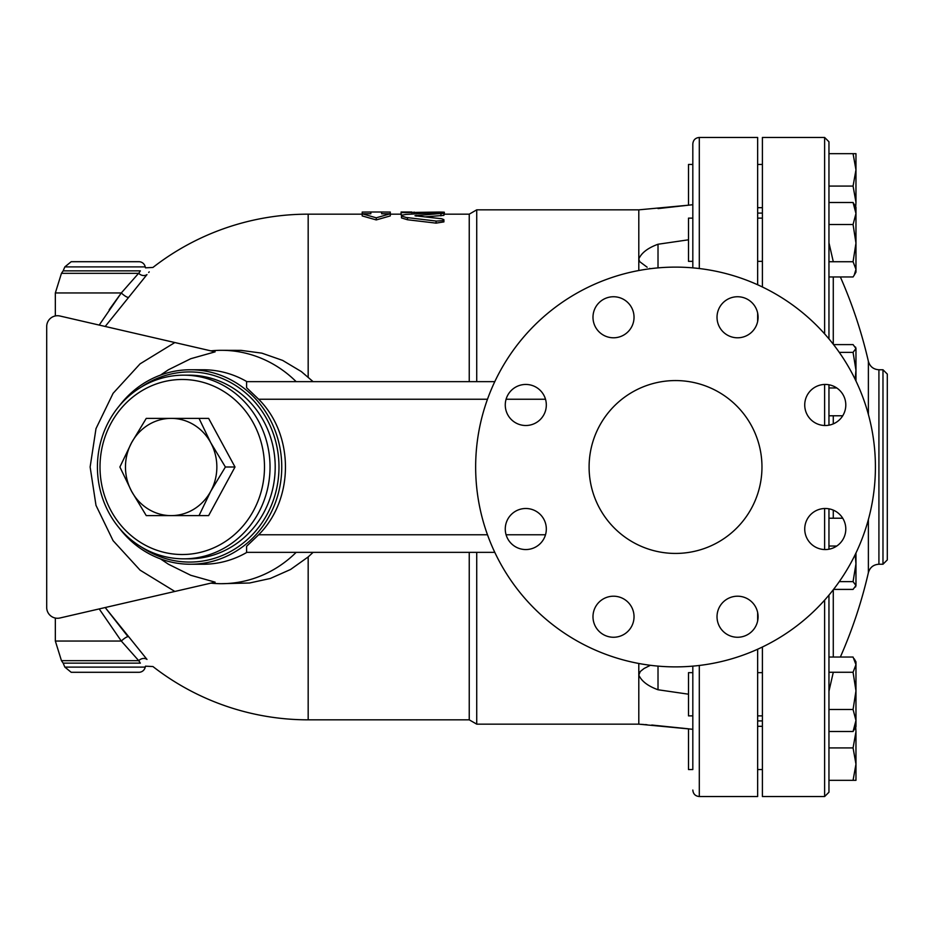 <?xml version="1.0" encoding="UTF-8"?>
<svg xmlns="http://www.w3.org/2000/svg" width="934" height="934" viewBox="0 0 934 934"><rect width="100%" height="100%" fill="white"/><g stroke="black" fill="none" stroke-linecap="round" stroke-linejoin="round"><path stroke-width="1.4" d="M443.907 214.166L469.242 214.166L476.725 209.846L638.798 209.846L638.798 258.963L639.638 261.613L647.134 267.206M638.798 663.479L638.798 724.154L692.818 729.291L692.818 769.534L688.498 769.534L688.498 728.812L651.745 725.029M476.725 552.356L476.725 724.154L638.798 724.154M476.725 209.846L476.725 381.644M658.015 267.883L658.015 244.241C647.904 247.93 641.495 252.834 638.798 258.963L638.798 270.521M638.798 209.846L688.498 205.188L688.498 164.466L692.818 164.466L692.818 143.941L692.818 267.86M469.242 552.356L469.242 719.834L476.725 724.154M469.242 214.166L469.242 381.644M658.015 208.597L692.818 204.709L692.818 218.124L688.498 218.124L688.498 261.345L692.818 261.345M692.818 164.466L692.818 186.076M692.818 666.14L692.818 769.534M692.818 672.655L688.498 672.655L688.498 715.876L692.818 715.876M494.786 381.644L246.588 381.644L246.588 387.692L258.66 399.238C294.373 434.789 294.385 499.211 258.66 534.762L246.588 546.308L246.588 552.356L494.786 552.356M649.69 268.397L650.379 268.7M650.379 665.3L644.028 668.51L640.304 671.499L638.798 675.037C641.495 681.166 647.904 686.07 658.015 689.759L658.015 666.117M658.015 244.241L688.498 239.804M688.498 694.196L658.015 689.759M641.238 724.329L643.771 724.504M644.927 724.574L647.005 724.714M296.16 381.644A116.692 109.652 -90 0 0 221.393 350.308A116.692 109.652 -90 0 0 210.839 350.857M221.393 350.308L241.054 350.367L261.835 353.145L282.652 360.407L301.332 371.569L313.1 381.644M162.598 339.719L215.135 351.838L174.845 342.544L140.088 363.84L113.096 393.319L95.992 428.636L90.131 467L95.992 505.364L113.096 540.681L140.088 570.16L174.845 591.456L215.135 582.162L190.758 575.286L168.424 564.229L160.438 558.871M313.1 552.356L308.173 556.933L290.579 569.471L270.323 578.473L249.541 583.003L221.393 583.692A116.692 109.652 -90 0 0 296.16 552.356M308.173 377.067L308.173 214.166A252.834 252.834 0 0 0 152.919 267.463L145.482 267.825L145.237 266.89A6.48 6.48 0 0 0 138.886 261.707L71.194 261.707L64.843 266.89L63.162 270.86L140.369 270.86C147.07 266.902 147.07 266.902 140.369 270.86L138.734 273.323A6.48 5.511 -141.1 0 0 146.988 274.584C154.764 265.198 154.764 265.198 146.988 274.584L105.203 326.468M149.218 271.852L148.681 272.495M128.04 636.696L105.203 607.532L146.988 659.416C154.764 668.802 154.764 668.802 146.988 659.416A6.48 5.511 141.1 0 0 138.734 660.677L140.369 663.14C147.07 667.098 147.07 667.098 140.369 663.14L63.162 663.14L61.457 660.677L138.734 660.677L121.303 641.039A6.48 1.424 139.4 0 1 128.04 636.696M46.7 326.538L46.7 607.462L46.7 326.538A10.799 10.799 0 0 1 59.939 316.007L174.845 342.544M160.438 375.129L168.424 369.771L190.758 358.714L215.135 351.838M174.845 591.456L59.939 617.993A10.799 10.799 0 0 1 46.7 607.462M210.839 583.143A116.692 109.652 -90 0 0 221.393 583.692M246.891 381.644A97.241 91.38 -90 0 0 203.122 369.759L190.373 369.759A97.241 91.38 -90 0 0 119.248 405.951M119.248 528.049A97.241 91.38 -90 0 0 190.373 564.241L203.122 564.241A97.241 91.38 -90 0 0 246.891 552.356M99.202 608.921L121.303 641.039L55.34 641.039L61.457 660.677M308.173 556.933L308.173 719.834A252.834 252.834 0 0 1 152.919 666.537L145.482 666.176L145.237 667.109A6.48 6.48 0 0 1 138.886 672.293L71.194 672.293L64.843 667.109L63.162 663.14M109.173 309.773L121.303 292.961A6.48 1.424 -139.4 0 0 128.04 297.304M99.202 325.079L121.303 292.961L139.119 272.74M145.237 667.109L64.843 667.109L145.237 667.109M64.843 266.89L145.237 266.89L64.843 266.89M190.373 564.241A97.241 91.38 -90 0 0 281.753 467A97.241 91.38 -90 0 0 190.373 369.759M141.443 386.945A95.081 89.349 90 0 1 257.189 404.772A95.081 89.349 90 0 1 257.189 529.228A95.081 89.349 90 0 1 141.443 547.055M183.729 375.164L188.901 375.164A91.836 86.302 90 0 1 275.203 467A91.836 86.302 90 0 1 188.901 558.836L183.729 558.836A91.836 86.302 -90 0 0 270.031 467A91.836 86.302 -90 0 0 183.729 375.164A91.836 86.302 -90 0 0 97.428 467A91.836 86.302 -90 0 0 183.729 558.836M100.008 467A87.516 82.239 90 0 1 223.366 391.206A87.516 82.239 90 0 1 223.366 542.794A87.516 82.239 90 0 1 100.008 467M171.155 418.374A48.626 45.684 -90 0 0 131.589 442.693L146.264 418.374L208.621 418.374L235.006 467L208.621 515.626L171.155 515.626A48.626 45.684 -90 0 0 210.734 491.307A48.626 45.684 -90 0 0 210.734 442.693A48.626 45.684 -90 0 0 171.155 418.374L199.024 418.374L210.734 442.693L225.398 467L210.734 491.307L199.024 515.626L146.264 515.626L131.589 491.307A48.626 45.684 -90 0 0 171.155 515.626M235.006 467L225.398 467M131.589 491.307L119.891 467L131.589 442.693A48.626 45.684 -90 0 0 131.589 491.307M390.284 215.917L376.239 219.922L362.194 215.917L362.194 213.769L370.833 213.769L370.833 212.006L362.194 212.065L362.194 213.769L376.239 217.809L390.284 213.769L390.284 212.065L381.644 212.006L381.644 213.769L390.284 213.769L390.284 215.917M440.918 215.859L440.918 213.711C445.541 213.057 443.93 212.754 436.085 212.777L405.928 214.423L402.099 215.182L401.562 216.023L406.127 217.47L436.411 221.089L442.879 220.611L443.837 219.595L441.665 218.754L414.965 215.766L443.907 213.197L443.907 215.345L424.678 216.922M443.907 219.805L443.907 221.895L436.085 223.133L407.457 219.747L401.48 217.914L401.48 215.777M402.391 215.065L401.095 214.797L401.095 212.637L438.91 212.053C445.88 212.146 445.88 212.287 438.91 212.497M376.239 219.922L376.239 217.809M401.095 212.053L401.095 212.637M411.894 214.003L411.894 212.637M875.415 467A199.888 199.888 0 0 1 575.589 640.105A199.888 199.888 0 0 1 575.589 293.895A199.888 199.888 0 0 1 875.415 467M839.783 390.459A20.525 20.525 0 0 1 839.783 419.494A20.525 20.525 0 0 1 810.747 419.494A20.525 20.525 0 0 1 810.747 390.459A20.525 20.525 0 0 1 839.783 390.459M737.545 296.743A20.525 20.525 0 0 1 758.081 317.268A20.525 20.525 0 0 1 737.545 337.793A20.525 20.525 0 0 1 717.02 317.268A20.525 20.525 0 0 1 737.545 296.743M598.998 302.756A20.525 20.525 0 0 1 628.022 302.756A20.525 20.525 0 0 1 628.022 331.78A20.525 20.525 0 0 1 598.998 331.78A20.525 20.525 0 0 1 598.998 302.756M505.271 404.982A20.525 20.525 0 0 1 525.795 384.446A20.525 20.525 0 0 1 546.32 404.982A20.525 20.525 0 0 1 525.795 425.507A20.525 20.525 0 0 1 505.271 404.982M511.283 543.541A20.525 20.525 0 0 1 511.283 514.506A20.525 20.525 0 0 1 540.307 514.506A20.525 20.525 0 0 1 540.307 543.541A20.525 20.525 0 0 1 511.283 543.541M613.51 637.257A20.525 20.525 0 0 1 592.985 616.732A20.525 20.525 0 0 1 613.51 596.207A20.525 20.525 0 0 1 634.034 616.732A20.525 20.525 0 0 1 613.51 637.257M752.068 631.244A20.525 20.525 0 0 1 723.033 631.244A20.525 20.525 0 0 1 723.033 602.22A20.525 20.525 0 0 1 752.068 602.22A20.525 20.525 0 0 1 752.068 631.244M845.795 529.018A20.525 20.525 0 0 1 825.259 549.554A20.525 20.525 0 0 1 804.734 529.018A20.525 20.525 0 0 1 825.259 508.493A20.525 20.525 0 0 1 845.795 529.018M589.097 467A86.442 86.442 0 0 1 718.748 392.14A86.442 86.442 0 0 1 718.748 541.86A86.442 86.442 0 0 1 589.097 467M757.649 321.471L757.649 313.065M757.649 284.765L757.649 137.461L699.297 137.461C695.363 137.847 693.203 140.007 692.818 143.941M699.297 665.463L699.297 796.539L757.649 796.539L757.649 649.235M757.649 620.935L757.649 612.529M762.401 286.983L762.401 137.461L824.629 137.461L824.629 333.87M824.629 600.13L824.629 796.539L762.401 796.539L762.401 647.017M828.96 425.168L828.96 384.785M828.96 338.879L828.96 141.781L824.629 137.461M824.629 796.539L828.96 792.219L828.96 595.121M828.96 549.215L828.96 508.832M853.069 731.497L855.964 720.488L855.964 726.687L853.069 731.497L828.96 731.497L828.96 709.49L853.069 709.49L855.964 690.88L855.964 720.488L853.069 709.49M853.069 672.27L828.96 672.27L828.96 657.046L853.069 657.046L855.964 664.658L855.964 690.88L853.069 672.27L855.964 664.658L855.964 661.856L854.201 658.785M842.713 415.782L828.96 415.782L828.96 387.972L836.759 387.972M854.201 275.215L853.069 276.954L828.96 276.954L828.96 261.73L853.069 261.73L855.964 243.12L853.069 224.51L855.964 213.512L853.069 202.503L855.964 207.313L855.964 272.144L854.201 275.215L855.964 269.342L853.069 261.73M853.069 202.503L828.96 202.503L828.96 153.666L855.964 153.666L855.964 169.871L853.069 153.666M855.964 780.334L853.069 780.334L855.964 764.129L855.964 780.334M828.96 780.334L853.069 780.334M855.964 764.129L853.069 747.924L855.964 731.719L855.964 764.129M828.96 747.924L853.069 747.924M855.964 731.719L855.719 727.119M828.96 546.028L836.759 546.028M839.281 581.625L853.069 581.625L855.964 563.821L855.159 554.679M855.964 552.998L855.964 585.513L853.069 581.625M828.96 518.218L842.713 518.218M855.159 379.321L855.964 370.179L853.069 352.375L855.964 348.487L855.964 381.002M839.281 352.375L853.069 352.375M855.544 347.051L855.964 348.487L853.069 344.599L833.548 344.599M828.96 224.51L853.069 224.51M833.548 589.401L853.069 589.401L855.964 585.513L855.544 586.949M855.719 206.881L855.964 202.281L853.069 186.076L855.964 169.871L855.964 202.281M828.96 186.076L853.069 186.076M887.3 467L887.3 374.079L882.98 369.759L882.98 564.241L887.3 559.921L887.3 467M699.297 268.537L699.297 137.461M121.303 292.961L55.34 292.961L55.34 315.949M138.734 273.323L61.457 273.323L55.34 292.961M407.457 219.747L407.457 217.634M436.085 223.133L436.085 221.043M416.155 216.128L416.155 215.45M438.91 212.73L438.91 212.053M414.054 213.874L414.054 212.053M258.66 399.238L487.478 399.238M506.088 399.238L545.503 399.238M545.503 534.762L506.088 534.762M487.478 534.762L258.66 534.762M824.629 508.505L824.629 549.542M824.629 384.458L824.629 425.495M833.28 423.873L833.28 415.782M833.28 344.237L833.28 276.954M833.28 657.046L833.28 589.763M833.28 518.218L833.28 510.127M868.386 519.526L868.386 572.624A471.086 471.086 0 0 1 840.355 657.046M868.386 572.624C869.963 567.382 873.477 564.591 878.917 564.241L878.917 369.759C873.477 369.409 869.963 366.618 868.386 361.376L868.386 414.474M699.297 796.539C695.363 796.153 693.203 793.993 692.818 790.059M55.34 618.051L55.34 641.039M63.162 270.86L61.457 273.323M308.173 719.834L469.242 719.834M308.173 214.166L362.194 214.166M390.284 214.166L401.095 214.166M370.833 212.006L381.644 212.006M444.315 214.376L444.315 212.216M401.095 212.006L411.894 212.006M762.401 726.313L757.649 726.313M762.401 769.534L757.649 769.534M762.401 672.655L757.649 672.655M762.401 715.876L757.649 715.876M762.401 218.124L757.649 218.124M762.401 261.345L757.649 261.345M762.401 164.466L757.649 164.466M762.401 207.687L757.649 207.687M833.28 261.66L828.96 242.817M833.28 672.34L828.96 691.183M868.386 361.376A471.086 471.086 0 0 0 840.355 276.954M878.917 564.241L882.98 564.241M878.917 369.759L882.98 369.759M757.649 720.908L762.401 720.908M757.649 213.092L762.401 213.092"/></g></svg>

